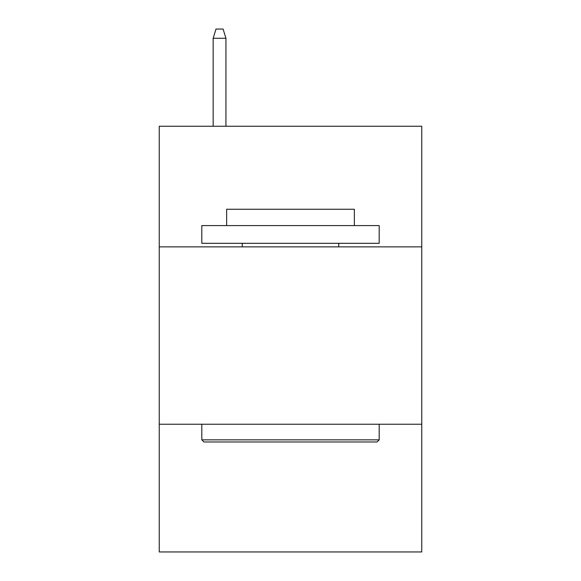 <?xml version="1.0" encoding="UTF-8"?>
<svg xmlns="http://www.w3.org/2000/svg" width="581" height="581" viewBox="0 0 581 581"><rect width="100%" height="100%" fill="white"/><g stroke="black" fill="none" stroke-linecap="round" stroke-linejoin="round"><path stroke-width="0.87" d="M421.755 246.867L421.755 126.251L159.245 126.251L159.245 246.867L421.755 246.867L421.755 551.95L159.245 551.95L159.245 246.867M421.755 424.239L159.245 424.239M203.938 441.981L201.81 439.846L379.19 439.846L377.062 441.981L203.938 441.981M379.19 225.581L379.19 243.316L201.81 243.316L201.81 225.581L379.19 225.581M226.648 225.581L226.648 209.262L354.352 209.262L354.352 225.581M379.19 424.239L379.19 439.846M201.81 424.239L201.81 439.846M338.745 243.316L338.745 246.867M242.255 243.316L242.255 246.867M225.936 126.251L225.936 38.273L213.162 38.273L213.162 126.251M213.162 38.273L216.001 29.05L223.097 29.05L225.936 38.273"/></g></svg>
